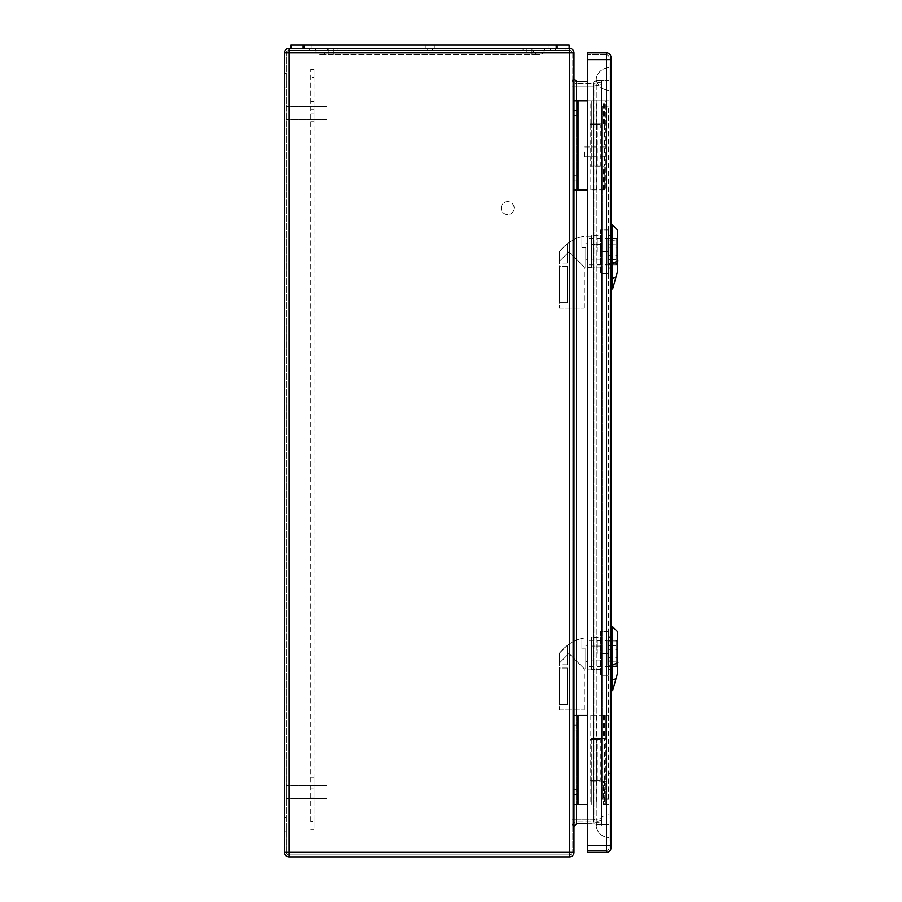 <?xml version="1.0" encoding="UTF-8"?>
<svg xmlns="http://www.w3.org/2000/svg" width="902" height="902" viewBox="0 0 902 902"><rect width="100%" height="100%" fill="white"/><g stroke="black" fill="none" stroke-linecap="round" stroke-linejoin="round"><path stroke-width="0.68" stroke-dasharray="4.51 3.38" d="M600.281 739.336L590.156 739.336L601.476 739.336L591.284 739.336L600.281 739.336L600.281 780.41L591.284 780.41L601.476 780.41L593.392 780.41L596.617 780.41L596.617 739.336L596.617 780.41L590.156 780.41L600.281 780.41M587.574 715.399L573.976 715.399L573.976 804.347L573.976 715.399M569.455 50.275L569.455 48.336A4.533 4.533 0 0 1 573.976 52.857A4.533 4.533 0 0 0 569.455 48.336L289.046 48.336A4.533 4.533 0 0 0 284.513 52.857L284.513 852.367L289.046 852.367L289.046 854.961A2.582 2.582 0 0 1 286.453 852.367L289.046 852.367L286.453 852.367L286.453 52.857L286.453 852.367A2.582 2.582 0 0 0 289.046 854.961L569.455 854.961L289.046 854.961L289.046 852.367L289.046 856.9L569.455 856.9A4.533 4.533 0 0 0 573.976 852.367L573.976 52.857L569.455 52.857L569.455 852.367L289.046 852.367L289.046 52.857L569.455 52.857L289.046 52.857L289.046 852.367L569.455 852.367L569.455 52.857L569.455 852.367L289.046 852.367L289.046 52.857L569.455 52.857L569.455 50.275L289.046 50.275L569.455 50.275A2.582 2.582 0 0 1 572.037 52.857L572.037 852.367L572.037 52.857A2.582 2.582 0 0 0 569.455 50.275A2.582 2.582 0 0 1 572.037 52.857L569.455 52.857L572.037 52.857M573.976 78.902L573.976 826.333L573.976 78.902L576.57 81.484L587.574 81.484M573.976 100.889L573.976 189.837L573.976 100.889L578.024 100.889L578.024 189.837L573.976 189.837M573.976 113.021L573.976 115.445L573.976 113.021M573.976 177.705L573.976 175.281L573.976 177.705M573.976 727.531L573.976 725.107L573.976 727.531M573.976 792.215L573.976 789.791L573.976 792.215M600.281 165.9L590.156 165.9L601.476 165.9L591.284 165.9L600.281 165.9L600.281 124.826L591.284 124.826L601.476 124.826L593.392 124.826L596.617 124.826L596.617 165.9L596.617 124.826L590.156 124.826L600.281 124.826M587.574 189.837L578.024 189.837M557.808 48.336L548.1 48.336L557.808 48.336L548.1 48.336L557.808 48.336L548.1 48.336L557.808 48.336L557.808 45.1L548.1 45.1L557.808 45.1L548.1 45.1L557.808 45.1L548.1 45.1L557.808 45.1L557.808 48.336L557.808 45.1M555.384 48.336L550.536 48.336L555.384 48.336L550.536 48.336L555.384 48.336L550.536 48.336L555.384 48.336L555.384 50.275L550.536 50.275L565.08 50.275L550.536 50.275L555.384 50.275L550.536 50.275L555.384 50.275L550.536 50.275L555.384 50.275L555.384 48.336L555.384 50.275M307.154 48.336L302.305 48.336L307.154 48.336M432.475 48.336L427.627 48.336L432.475 48.336L427.627 48.336L432.475 48.336L432.475 50.275L427.627 50.275L432.475 50.275L427.627 50.275L432.475 50.275L432.475 48.336M337.066 48.336L523.036 48.336L337.066 48.336L337.066 50.275L328.982 50.275L523.036 50.275L337.066 50.275L337.066 48.336M531.12 48.336L523.036 48.336L531.12 48.336L531.12 50.275L523.036 50.275L531.12 50.275L531.12 48.336M284.513 80.673L284.513 87.956L284.513 80.673M284.513 824.552L284.513 831.836L284.513 824.552M587.574 823.751L593.155 823.751L593.155 81.484L593.606 823.785L593.155 81.484L601.476 80.064L593.606 81.451L593.606 823.785L601.476 825.172L601.476 80.064L601.476 825.172L593.155 823.751L576.57 823.751L573.976 826.333M601.476 820.651L601.476 84.574L601.476 823.199L601.476 820.651L593.944 819.332L593.944 821.88L601.476 823.199L593.944 821.88L593.944 819.332L601.476 820.651M601.476 84.574L601.476 82.026L601.476 84.574L593.944 85.904L593.944 83.356L601.476 82.026L593.944 83.356L593.944 85.904L593.155 85.972L593.155 83.424L576.57 83.424L593.155 83.424L593.155 86.017L593.944 85.904L593.944 819.332L593.944 85.904L601.476 84.574M572.037 78.902L572.037 826.333L572.037 78.902A4.533 4.533 0 0 0 576.57 83.424A4.533 4.533 0 0 1 572.037 78.902A4.533 4.533 0 0 0 576.57 83.424L576.57 819.219L593.155 819.219L593.155 821.812L576.57 821.812L593.155 821.812L593.155 819.264L593.944 819.332L593.155 819.264L593.155 86.017L576.57 86.017L593.155 86.017L593.155 819.219L576.57 819.219L576.57 83.424M572.037 113.021L572.037 115.445L572.037 113.021M572.037 177.705L572.037 175.281L572.037 177.705M572.037 727.531L572.037 725.107L572.037 727.531M572.037 792.215L572.037 789.791L572.037 792.215M304.729 50.275L309.578 50.275L304.729 50.275L309.578 50.275L304.729 50.275L309.578 50.275L304.729 50.275L304.729 48.336M501.208 208.103A6.472 6.472 0 0 1 510.915 202.51A6.472 6.472 0 0 1 510.915 213.706A6.472 6.472 0 0 1 501.208 208.103A6.472 6.472 0 0 1 507.679 201.642A6.472 6.472 0 0 1 514.14 208.103A6.472 6.472 0 0 1 507.679 214.575A6.472 6.472 0 0 1 501.208 208.103M286.453 113.021L286.453 119.492L286.453 113.021M286.453 792.215L286.453 785.743L286.453 792.215M286.453 80.673L286.453 87.956L286.453 80.673M286.453 824.552L286.453 831.836L286.453 824.552M326.885 792.215L326.885 785.743L326.885 792.215M326.885 113.021L326.885 119.492L326.885 113.021M328.982 48.336L328.982 50.275L328.982 48.336M577.212 792.215L577.212 794.639L577.212 792.215M577.212 727.531L577.212 729.955L577.212 727.531M577.212 177.705L577.212 175.281L577.212 177.705M577.212 113.021L577.212 115.445L577.212 113.021M577.212 100.889L577.212 189.837L577.212 100.889M591.284 165.9L591.284 124.826L591.284 165.9M587.574 100.889L591.284 100.889L591.284 124.826L591.284 100.889L578.024 100.889M587.574 804.347L573.976 804.347M577.212 804.347L577.212 715.399L577.212 804.347M591.284 739.336L591.284 780.41L591.284 739.336M591.284 804.347L591.284 780.41L591.284 804.347M593.155 821.812L593.155 821.812A4.533 4.51 100 0 1 593.944 821.88A4.533 4.533 0 0 0 593.155 821.812A4.533 4.533 0 0 1 593.944 821.88A4.533 4.51 -80 0 0 593.155 821.812A4.533 4.533 0 0 1 593.944 821.88M593.155 83.424L593.155 83.424A4.533 4.51 80 0 0 593.944 83.356A4.533 4.533 0 0 1 593.155 83.424A4.533 4.533 0 0 0 593.944 83.356A4.533 4.51 -100 0 1 593.155 83.424A4.533 4.533 0 0 0 593.944 83.356M569.455 854.961A2.582 2.582 0 0 0 572.037 852.367A2.582 2.582 0 0 1 569.455 854.961L569.455 852.367L572.037 852.367A2.582 2.582 0 0 1 569.455 854.961L569.455 852.367L572.037 852.367M289.046 50.275A2.582 2.582 0 0 0 286.453 52.857L289.046 52.857L286.453 52.857A2.582 2.582 0 0 1 289.046 50.275L289.046 52.857L289.046 50.275A2.582 2.582 0 0 0 286.453 52.857M289.046 856.9A4.533 4.533 0 0 1 284.513 852.367A4.533 4.533 0 0 0 289.046 856.9M572.037 826.333A4.533 4.533 0 0 1 576.57 821.812L576.57 819.219L576.57 821.812A4.533 4.533 0 0 0 572.037 826.333A4.533 4.533 0 0 1 576.57 821.812M536.904 54.808L333.83 54.594L536.904 54.808M322.082 54.808L323.209 54.808L322.082 54.808M303.918 48.336L556.196 48.336L303.918 48.336L303.918 45.1L290.985 45.1L290.985 48.336M569.128 48.336L556.196 48.336L569.128 48.336L569.128 45.1L303.918 45.1M430.051 48.336L434.911 48.336L430.051 48.336M328.17 48.336L531.932 48.336L315.238 48.336L328.17 48.336L328.17 54.74L323.209 54.808L333.83 54.594L328.17 54.74L328.17 48.336M531.932 48.336L544.876 48.336L531.932 48.336L531.932 54.74L531.932 48.336M307.154 45.1L302.305 45.1L307.154 45.1M430.051 45.1L434.911 45.1L430.051 45.1M532.744 48.336L333.83 48.336L532.744 48.336A6.472 6.472 0 0 0 538.81 54.785L538.595 54.797A6.472 6.472 0 0 0 544.876 48.336A6.472 6.472 0 0 1 538.595 54.797L538.81 54.785A6.472 6.472 0 0 1 532.744 48.336M333.83 48.336L327.37 48.336L333.83 48.336L333.83 54.594L333.83 48.336M315.238 48.336A6.472 6.472 0 0 0 321.507 54.797A6.472 6.472 0 0 1 315.238 48.336M321.304 54.785A6.472 6.472 0 0 0 327.37 48.336A6.472 6.472 0 0 1 321.304 54.785M310.705 821.327L310.705 69.353L310.705 821.327L313.941 821.327L313.941 829.412L310.705 829.412L313.941 829.412L313.941 821.327L310.705 821.327M313.941 821.327L313.941 777.659L313.941 797.064L310.705 797.064L313.941 797.064L313.941 788.979L310.705 788.979L313.941 788.979L313.941 109.785L310.705 109.785L313.941 109.785L313.941 101.701L310.705 101.701L313.941 101.701L313.941 121.105L313.941 77.448L310.705 77.448L313.941 77.448L313.941 69.353L310.705 69.353L313.941 69.353L313.941 121.105L313.941 101.701L310.705 101.701L313.941 101.701L313.941 797.064L310.705 797.064L313.941 797.064L313.941 777.659L313.941 821.327M616.675 240.214L616.675 263.576L616.675 239.966L607.779 240.214L607.779 244.059L616.675 244.059L607.779 244.059L607.779 259.483L616.675 259.483L607.779 259.483L607.779 263.328L616.675 263.328L607.779 263.576L607.779 240.214L616.675 240.214M607.779 251.771L607.779 238.827L607.779 251.771M616.675 251.771L616.675 238.827L616.675 251.771M597.271 251.771L597.271 238.827L597.271 251.771M606.167 251.771L606.167 238.827L606.167 251.771M581.914 236.752L581.914 247.238L581.914 236.752L581.914 247.238L581.914 236.752L584.778 236.166L581.914 236.752C573.807 238.399 566.264 243.36 559.274 251.647C566.242 243.371 573.796 238.41 581.914 236.752M591.611 236.166L591.611 267.375L591.611 236.166L584.778 236.166M581.914 247.238L585.95 247.238L585.95 259.573L585.95 247.238L585.95 259.573L585.95 247.238L581.914 247.238M559.274 261.467L559.274 251.647L559.274 261.467L568.97 251.771L584.338 267.127L568.97 251.771L559.274 261.467L559.274 308.202L559.274 261.467M585.793 247.238L585.793 267.127L585.793 247.238M559.274 251.647L559.274 263.091L559.274 251.647L567.358 243.608L559.274 251.647M559.274 266.327L559.274 302.711L559.274 266.327L559.274 302.711L559.274 266.327L567.358 266.327L567.358 302.711L567.358 266.327L567.358 302.711L567.358 266.327L559.274 266.327M587.574 251.771L587.574 238.635L587.574 251.771M600.506 259.178L591.611 259.178L591.611 235.602L591.611 267.939L591.611 259.178L600.506 259.178L600.506 244.363L591.611 244.363L600.506 244.363L600.506 235.602L591.611 235.602L600.506 235.602L600.506 259.178M600.506 267.939L591.611 267.939L600.506 267.939M617.487 229.909L617.487 271.637L612.638 288.967L612.638 225.06M617.487 251.771L617.487 238.635L617.487 251.771M608.591 267.939L608.591 235.602L608.591 267.939L611.015 267.939L608.591 267.939M611.015 259.178L608.591 259.178L611.015 259.178L611.015 244.363L608.591 244.363L611.015 244.363L611.015 259.178M611.015 235.602L608.591 235.602L611.015 235.602L611.015 244.363L611.015 235.602M611.015 263.283L611.015 225.004L611.015 263.283M611.015 278.436L611.015 289.023L611.015 278.436M608.591 229.942L608.591 273.599L608.591 229.942L600.506 229.942L600.506 251.771L608.591 251.771L600.506 251.771L600.506 273.599L608.591 273.599L600.506 273.599L600.506 229.942L608.591 229.942M559.274 308.202L584.338 308.202L559.274 308.202M567.358 243.608L567.358 263.091L567.358 243.608M559.274 302.711L567.358 302.711L559.274 302.711M616.675 641.908L616.675 665.27L616.675 641.66L607.779 641.908L607.779 645.753L616.675 645.753L607.779 645.753L607.779 661.177L616.675 661.177L607.779 661.177L607.779 665.022L616.675 665.022L607.779 665.27L607.779 641.908L616.675 641.908M607.779 653.465L607.779 640.533L607.779 653.465M616.675 653.465L616.675 640.533L616.675 653.465M597.271 653.465L597.271 640.533L597.271 653.465M606.167 653.465L606.167 640.533L606.167 653.465M581.914 638.447L581.914 648.933L581.914 638.447L581.914 648.933L581.914 638.447L584.778 637.861L581.914 638.447C573.807 640.093 566.264 645.054 559.274 653.341C566.242 645.065 573.796 640.104 581.914 638.447M591.611 637.861L591.611 669.07L591.611 637.861L584.778 637.861M581.914 648.933L585.95 648.933L585.95 661.267L585.95 648.933L585.95 661.267L585.95 648.933L581.914 648.933M559.274 663.173L559.274 653.341L559.274 663.173L568.97 653.465L584.338 668.833L568.97 653.465L559.274 663.173L559.274 709.908L559.274 663.173M585.793 648.933L585.793 668.833L585.793 648.933M559.274 653.341L559.274 664.785L559.274 653.341L567.358 645.313L559.274 653.341M559.274 668.021L559.274 704.406L559.274 668.021L559.274 704.406L559.274 668.021L567.358 668.021L567.358 704.406L567.358 668.021L567.358 704.406L567.358 668.021L559.274 668.021M587.574 653.465L587.574 640.33L587.574 653.465M600.506 660.873L591.611 660.873L591.611 637.297L591.611 669.634L591.611 660.873L600.506 660.873L600.506 646.058L591.611 646.058L600.506 646.058L600.506 637.297L591.611 637.297L600.506 637.297L600.506 660.873M600.506 669.634L591.611 669.634L600.506 669.634M617.487 631.614L617.487 673.332L612.638 690.661L612.638 626.755M617.487 653.465L617.487 640.33L617.487 653.465M608.591 669.634L608.591 637.297L608.591 669.634L611.015 669.634L608.591 669.634M611.015 660.873L608.591 660.873L611.015 660.873L611.015 646.058L608.591 646.058L611.015 646.058L611.015 660.873M611.015 637.297L608.591 637.297L611.015 637.297L611.015 646.058L611.015 637.297M611.015 664.988L611.015 626.698L611.015 664.988M611.015 680.131L611.015 690.718L611.015 680.131M608.591 631.637L608.591 675.294L608.591 631.637L600.506 631.637L600.506 653.465L608.591 653.465L600.506 653.465L600.506 675.294L608.591 675.294L600.506 675.294L600.506 631.637L608.591 631.637M559.274 709.908L584.338 709.908L559.274 709.908M567.358 645.313L567.358 664.785L567.358 645.313M559.274 704.406L567.358 704.406L559.274 704.406M601.476 715.399L601.476 738.445L593.313 738.445L605.84 738.445L605.84 715.399L605.84 804.347L609.076 804.347L609.076 715.399L590.077 715.399L609.076 715.399L609.076 100.889L605.84 100.889L605.84 189.837L605.84 123.935L590.077 123.935L605.84 123.935L605.84 100.889L590.077 100.889L609.076 100.889L609.076 80.673L609.076 824.552L609.076 804.347L604.227 804.347L604.227 781.301L603.528 781.301L603.528 804.347L604.227 804.347M601.476 123.935L601.476 100.889M604.644 123.935L604.644 100.889M603.528 123.935L603.528 100.889M604.227 123.935L604.227 100.889M604.227 189.837L590.077 189.837L604.227 189.837L604.227 166.791L590.077 166.791L604.227 166.791M603.528 189.837L603.528 166.791M611.015 59.656L606.494 59.656L606.494 845.58L606.494 59.656L609.076 59.656L606.494 59.656L606.494 54.808L606.494 59.656L587.574 59.656L587.574 852.367L587.574 52.857L587.574 852.367L606.494 852.367L606.494 845.58L587.574 845.58L609.076 845.58L609.076 57.39L609.076 847.846L609.076 845.58L606.494 845.58L606.494 850.428L587.574 850.428L606.494 850.428L606.494 59.656L587.574 59.656L587.574 52.857L606.494 52.857A4.533 4.533 0 0 1 611.015 57.39L611.015 847.846A4.533 4.533 0 0 1 606.494 852.367M604.227 715.399L604.227 738.445L590.077 738.445L601.476 738.445M603.528 715.399L603.528 738.445M604.644 715.399L604.644 738.445M603.528 781.301L590.077 781.301L605.84 781.301L605.84 738.445L604.227 738.445M604.092 781.301L604.092 804.347L605.84 804.347L605.84 781.301L604.227 781.301M609.076 824.552L609.076 837.496L609.076 824.552L596.245 824.552L596.245 79.06L596.245 824.552L596.278 825.894L596.245 824.552L609.076 824.552M609.076 80.673L609.076 67.74L609.076 80.673L596.245 80.673L609.076 80.673M609.076 773.138L609.076 132.098L609.076 773.138L611.015 773.138L611.015 132.098L611.015 773.138L609.076 773.138M609.076 151.829L609.076 156.677L609.076 151.829M609.076 235.275L609.076 268.266L609.076 235.275L611.015 235.275L611.015 244.092L611.015 235.275L609.076 235.275M609.076 669.961L609.076 661.143L609.076 669.961L611.015 669.961L611.015 636.97L611.015 669.961L609.076 669.961M609.076 645.787L609.076 661.143L609.076 636.97L609.076 645.787L611.015 645.787L609.076 645.787M609.076 90.38L609.076 814.856L609.076 90.38C602.108 89.839 597.834 86.152 596.278 79.342C597.834 86.152 602.108 89.839 609.076 90.38M611.015 259.449L611.015 244.092L611.015 268.266L611.015 259.449L609.076 259.449L611.015 259.449M606.494 54.808A2.582 2.582 0 0 1 609.076 57.39A2.582 2.582 0 0 0 606.494 54.808L587.574 54.808L606.494 54.808A2.582 2.582 0 0 1 609.076 57.39M609.076 847.846A2.582 2.582 0 0 1 606.494 850.428A2.582 2.582 0 0 0 609.076 847.846A2.582 2.582 0 0 1 606.494 850.428M609.076 661.143L611.015 661.143L609.076 661.143M611.015 636.97L609.076 636.97L611.015 636.97M609.076 244.092L611.015 244.092L609.076 244.092M611.015 268.266L609.076 268.266L611.015 268.266M604.092 804.347L603.528 804.347M601.476 781.301L601.476 804.347M604.644 781.301L604.644 804.347M601.476 189.837L601.476 166.791M604.644 189.837L604.644 166.791M584.823 151.829L584.823 156.677L584.823 151.829M609.076 132.098L611.015 132.098L609.076 132.098M609.076 67.74A12.932 12.932 0 0 0 596.245 79.06A12.932 12.932 0 0 1 609.076 67.74A12.932 12.932 0 0 0 596.245 79.06M596.245 826.176A12.932 12.932 0 0 0 609.076 837.496A12.932 12.932 0 0 1 596.245 826.176L596.245 826.176A12.932 12.932 0 0 0 609.076 837.496M596.278 825.894C597.834 819.072 602.108 815.397 609.076 814.856C602.108 815.397 597.834 819.072 596.278 825.894M608.591 799.003L608.591 106.233L608.591 799.003L602.13 799.003L602.13 106.233L608.591 106.233L602.13 106.233L602.13 799.003L608.591 799.003M604.182 780.41L604.182 739.336M604.182 124.826L604.182 165.9M597.282 124.826L597.282 165.9M601.183 124.826L601.183 165.9M576.57 823.751L576.57 81.484M576.57 100.889L576.57 189.837M576.57 715.399L576.57 804.347M523.036 48.336L523.036 50.275L523.036 48.336M578.024 804.347L578.024 715.399M597.282 780.41L597.282 739.336M601.183 780.41L601.183 739.336M286.453 852.367A2.582 2.582 0 0 0 289.046 854.961M573.976 852.367A4.533 4.533 0 0 1 569.455 856.9L569.455 852.367L573.976 852.367M289.046 48.336L289.046 52.857L284.513 52.857A4.533 4.533 0 0 1 289.046 48.336M572.037 86.017L576.57 86.017L572.037 86.017M572.037 819.219L576.57 819.219L572.037 819.219M593.944 819.219L593.155 819.219L593.944 819.219M593.944 86.017L593.155 86.017L593.944 86.017M556.196 45.1L556.196 48.336M526.272 48.336L526.272 54.594L526.272 48.336M313.941 785.743L310.705 785.743L313.941 785.743M313.941 113.021L310.705 113.021L313.941 113.021M612.762 278.414L610.575 278.447M612.762 263.26L610.575 263.294M617.904 260.982L612.199 263.452M616.213 276.869L612.424 278.504M612.762 680.108L610.575 680.142M612.762 664.954L610.575 664.988M617.904 662.677L612.199 665.146M616.213 678.563L612.424 680.198M604.092 123.935L604.092 100.889M597.101 123.935L597.101 100.889M596.786 123.935L596.786 100.889M604.092 715.399L604.092 738.445M597.101 715.399L597.101 738.445M596.786 715.399L596.786 738.445M611.015 845.58L587.574 845.58M611.015 57.39A4.533 4.533 0 0 0 606.494 52.857L606.494 59.656L587.574 59.656M597.101 781.301L597.101 804.347M596.786 781.301L596.786 804.347M604.092 189.837L604.092 166.791M597.101 189.837L597.101 166.791M596.786 189.837L596.786 166.791M593.392 124.826L593.392 165.9M601.476 124.826L601.476 165.9M590.156 124.826L590.156 165.9M604.712 124.826L604.712 165.9M284.513 831.836L286.453 831.836L284.513 831.836M284.513 817.28L286.453 817.28L284.513 817.28M284.513 87.956L286.453 87.956L284.513 87.956M284.513 73.4L286.453 73.4L284.513 73.4M326.885 785.743L286.453 785.743L326.885 785.743M326.885 798.687L286.453 798.687L326.885 798.687M326.885 106.549L286.453 106.549L326.885 106.549M326.885 119.492L286.453 119.492L326.885 119.492M309.578 48.336L309.578 50.275M550.536 48.336L550.536 50.275L550.536 48.336M427.627 48.336L427.627 50.275L427.627 48.336M577.212 789.791L573.976 789.791M577.212 794.639L573.976 794.639M577.212 725.107L573.976 725.107M577.212 729.955L573.976 729.955M577.212 175.281L573.976 175.281M577.212 180.129L573.976 180.129M577.212 110.596L573.976 110.596M577.212 115.445L573.976 115.445M565.08 48.336L565.08 50.275M601.476 780.41L601.476 739.336M593.392 780.41L593.392 739.336M604.712 780.41L604.712 739.336M590.156 780.41L590.156 739.336M434.911 48.336L434.911 45.1L434.911 48.336M425.203 48.336L425.203 45.1L425.203 48.336M312.002 48.336L312.002 45.1M302.305 48.336L302.305 45.1M548.1 48.336L548.1 45.1M313.941 777.659L310.705 777.659L313.941 777.659M313.941 121.105L310.705 121.105L313.941 121.105M607.779 263.576L616.675 263.576M607.779 264.703L616.675 264.703M607.779 238.827L616.675 238.827M607.779 239.966L616.675 239.966M597.271 264.703L606.167 264.703M597.271 238.827L606.167 238.827M591.611 267.375L585.95 267.375M584.338 308.202L584.338 267.127L585.793 267.127M585.95 259.855L587.574 259.855M585.793 243.687L587.574 243.687M617.487 238.635L587.574 238.635M617.487 264.906L587.574 264.906M567.358 263.091L559.274 263.091M607.779 255.807L616.675 255.807M607.779 247.723L616.675 247.723M607.779 665.27L616.675 665.27M607.779 666.398L616.675 666.398M607.779 640.533L616.675 640.533M607.779 641.66L616.675 641.66M597.271 666.398L606.167 666.398M597.271 640.533L606.167 640.533M591.611 669.07L585.95 669.07M584.338 709.908L584.338 668.833L585.793 668.833M585.95 661.549L587.574 661.549M585.793 645.381L587.574 645.381M617.487 640.33L587.574 640.33M617.487 666.601L587.574 666.601M567.358 664.785L559.274 664.785M607.779 657.513L616.675 657.513M607.779 649.417L616.675 649.417M593.313 123.935L593.313 100.889M590.077 123.935L590.077 100.889M593.313 715.399L593.313 738.445M590.077 715.399L590.077 738.445M593.313 781.301L593.313 804.347M590.077 781.301L590.077 804.347M593.313 189.837L593.313 166.791M590.077 189.837L590.077 166.791M584.823 156.677L609.076 156.677M584.823 146.981L609.076 146.981"/><path stroke-width="1.35" d="M573.976 715.399L587.574 715.399M573.976 52.857L573.976 852.367A4.533 4.533 0 0 1 569.455 856.9L289.046 856.9A4.533 4.533 0 0 1 284.513 852.367L284.513 52.857A4.533 4.533 0 0 1 289.046 48.336L569.455 48.336A4.533 4.533 0 0 1 573.976 52.857L289.046 52.857L289.046 852.367L569.455 852.367L569.455 48.336M573.976 189.837L587.574 189.837M587.574 81.484L576.57 81.484L576.57 100.889M587.574 823.751L576.57 823.751L573.976 826.333M573.976 100.889L577.212 100.889L577.212 189.837M577.212 100.889L587.574 100.889M573.976 804.347L577.212 804.347L577.212 715.399M577.212 804.347L587.574 804.347M573.976 78.902L576.57 81.484M569.128 48.336L569.128 45.1L290.985 45.1L290.985 48.336M612.638 288.967L617.487 271.637L617.487 229.909L612.638 225.06L612.638 288.967L611.015 289.023M612.638 690.661L617.487 673.332L617.487 631.614L612.638 626.755L612.638 690.661L611.015 690.718M611.015 59.656L611.015 57.39A4.533 4.533 0 0 0 606.494 52.857L587.574 52.857L587.574 852.367L606.494 852.367A4.533 4.533 0 0 0 611.015 847.846L611.015 59.656L606.494 59.656L606.494 845.58L587.574 845.58M576.57 189.837L576.57 715.399M576.57 804.347L576.57 823.751M578.024 100.889L578.024 189.837M578.024 804.347L578.024 715.399M569.455 856.9L569.455 852.367L573.976 852.367M284.513 52.857L289.046 52.857L289.046 48.336M289.046 856.9L289.046 852.367L284.513 852.367M303.918 45.1L303.918 48.336M556.196 45.1L556.196 48.336M617.904 260.982L612.199 263.452M610.575 263.294L612.762 263.26M612.762 278.414L610.575 278.447M612.424 278.504L616.213 276.869M617.904 662.677L612.199 665.146M610.575 664.988L612.762 664.954M612.762 680.108L610.575 680.142M612.424 680.198L616.213 678.563M606.494 52.857L606.494 59.656L587.574 59.656M611.015 845.58L606.494 845.58L606.494 852.367A4.533 4.533 0 0 0 611.015 847.846M612.638 225.06L611.015 225.004M612.638 626.755L611.015 626.698"/></g></svg>
